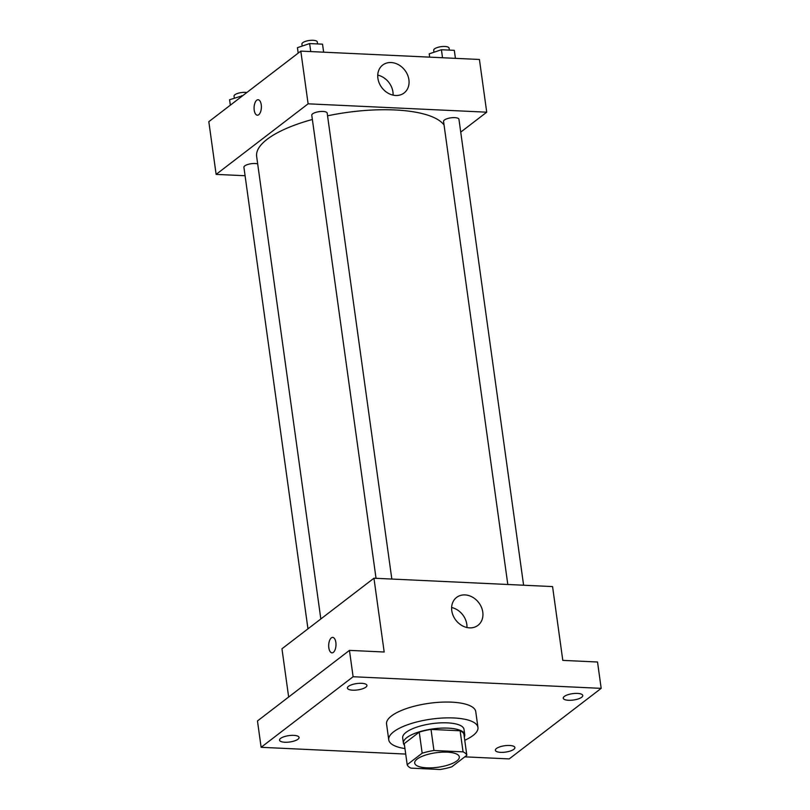<?xml version="1.0" encoding="UTF-8"?>
<svg xmlns="http://www.w3.org/2000/svg" width="810" height="810" viewBox="0 0 810 810"><rect width="100%" height="100%" fill="white"/><g stroke="black" fill="none" stroke-linecap="round" stroke-linejoin="round"><path stroke-width="1.21" d="M456.85 760.924A22.518 7.33 -7.9 0 1 432.236 767.809A22.518 7.33 -7.9 0 1 414.71 763.091A22.518 7.33 -7.9 0 1 436.003 752.733A22.518 7.33 -7.9 0 1 459.31 756.904A22.518 7.33 -7.9 0 1 456.85 760.924M463.057 751.862L433.947 750.495A30.233 9.852 -7.9 0 0 422.172 753.199L407.187 764.701A30.233 9.852 -7.9 0 0 410.953 768.133L440.063 769.5A30.233 9.852 -7.9 0 0 451.838 766.797L466.833 755.295A30.233 9.852 -7.9 0 0 463.057 751.862L460.131 730.772L431.021 729.415L433.947 750.495M460.131 730.772A30.233 9.852 -7.9 0 1 463.907 734.204L466.833 755.295M431.021 729.415A30.233 9.852 -7.9 0 0 419.246 732.119L404.261 743.62L407.187 764.701M464.292 736.978A30.952 10.085 172.1 0 0 464.748 734.66A30.952 10.085 172.1 0 0 432.692 728.929A30.952 10.085 172.1 0 0 403.421 743.165A30.952 10.085 172.1 0 0 404.484 745.271M403.421 743.165L402.681 737.9A30.952 10.085 -7.9 0 1 431.963 723.654A30.952 10.085 -7.9 0 1 464.008 729.385L464.748 734.66M419.246 732.119L422.172 753.199M404.939 748.572A45.026 14.671 -7.9 0 1 388.749 739.834A45.026 14.671 -7.9 0 1 431.335 719.118A45.026 14.671 -7.9 0 1 477.951 727.451A45.026 14.671 -7.9 0 1 473.04 735.5A45.026 14.671 -7.9 0 1 464.748 740.269M388.749 739.834L386.552 724.019A45.026 14.671 -7.9 0 1 429.138 703.303A45.026 14.671 -7.9 0 1 475.753 711.636L477.951 727.451M361.655 683.316A9.862 3.21 -7.9 0 1 366.94 685.392A9.862 3.21 -7.9 0 1 357.615 689.928A9.862 3.21 -7.9 0 1 347.409 688.105A9.862 3.21 -7.9 0 1 361.655 683.316M577.479 693.421A9.862 3.21 -7.9 0 1 582.765 695.496A9.862 3.21 -7.9 0 1 573.439 700.032A9.862 3.21 -7.9 0 1 563.233 698.21A9.862 3.21 -7.9 0 1 577.479 693.421M509.611 745.483A9.862 3.21 -7.9 0 1 514.907 747.559A9.862 3.21 -7.9 0 1 505.572 752.095A9.862 3.21 -7.9 0 1 495.366 750.273A9.862 3.21 -7.9 0 1 509.611 745.483M293.787 735.369A9.862 3.21 -7.9 0 1 299.072 737.454A9.862 3.21 -7.9 0 1 289.747 741.99A9.862 3.21 -7.9 0 1 279.541 740.158A9.862 3.21 -7.9 0 1 293.787 735.369M464.808 756.844L509.196 758.919L601.182 688.358L353.109 676.735L261.124 747.306L405.709 754.069M601.182 688.358L597.527 662.003L562.798 660.373L552.562 586.582L373.947 578.219L384.183 652.01L349.454 650.379L257.469 720.951L261.124 747.306M373.947 578.219L281.961 648.78L288.654 697.025M349.454 650.379L353.109 676.735M482.78 612.117A17.587 14.428 -127.5 0 1 477.981 625.34A17.587 14.428 -127.5 0 1 455.827 620.166A17.587 14.428 -127.5 0 1 456.567 597.436A17.587 14.428 -127.5 0 1 472.443 597.132A17.587 14.428 -127.5 0 1 482.78 612.117M333.345 652.374A7.735 3.645 92.7 0 1 331.978 652.85A7.735 3.645 92.7 0 1 328.698 644.952A7.735 3.645 92.7 0 1 332.697 637.389A7.735 3.645 92.7 0 1 335.978 643.839A7.735 3.645 92.7 0 1 333.345 652.374M331.978 652.85A7.735 3.645 92.7 0 1 328.708 644.952A7.735 3.645 92.7 0 1 332.707 637.389M451.615 607.51A17.587 14.428 -127.5 0 1 466.813 624.358A17.587 14.428 -127.5 0 1 466.965 627.517M320.831 618.951L256.648 156.431A95.681 31.165 -7.9 0 1 312.366 119.475M327.544 115.82A95.681 31.165 -7.9 0 1 444.062 125.013M523.604 585.225L458.946 119.272A7.766 2.531 172.1 0 0 452.891 117.642A7.766 2.531 172.1 0 0 444.406 120.012A7.766 2.531 172.1 0 0 443.556 121.409L507.809 584.486M307.962 628.833L243.911 167.295A7.766 2.531 -7.9 0 1 248.943 164.157A7.766 2.531 -7.9 0 1 257.691 163.903M376.032 578.31L311.779 115.233A7.766 2.531 -7.9 0 1 319.13 111.658A7.766 2.531 -7.9 0 1 327.169 113.096L391.827 579.049M460.728 132.131L486.729 112.185L308.114 103.822L216.128 174.383L245.086 175.74M486.729 112.185L479.419 59.474L300.804 51.111L208.818 121.672L216.128 174.383M300.804 51.111L308.114 103.822M408.908 79.734A17.587 14.428 -127.5 0 1 404.109 92.968A17.587 14.428 -127.5 0 1 381.955 87.794A17.587 14.428 -127.5 0 1 382.695 65.053A17.587 14.428 -127.5 0 1 398.571 64.76A17.587 14.428 -127.5 0 1 408.908 79.734M258.734 114.716A7.735 3.645 92.7 0 1 257.367 115.202A7.735 3.645 92.7 0 1 254.097 107.305A7.735 3.645 92.7 0 1 258.096 99.741A7.735 3.645 92.7 0 1 261.377 106.191A7.735 3.645 92.7 0 1 258.734 114.716M257.377 115.202A7.735 3.645 92.7 0 1 254.097 107.305A7.735 3.645 92.7 0 1 258.096 99.741M377.743 75.127A17.587 14.428 -127.5 0 1 392.941 91.986A17.587 14.428 -127.5 0 1 393.093 95.134M455.453 58.35L454.299 50.341L441.409 49.734L429.219 53.845L429.675 57.145M454.299 50.341L455.412 58.35M441.409 49.734L442.523 57.743M433.957 52.245L433.684 50.24A7.766 2.531 -7.9 0 1 441.025 46.676A7.766 2.531 -7.9 0 1 449.074 48.114L449.347 50.109M323.676 52.174L322.522 44.165L309.633 43.568L297.442 47.668L298.191 53.106M322.522 44.165L323.635 52.174M309.633 43.568L310.746 51.577M302.181 46.079L301.907 44.074A7.766 2.531 -7.9 0 1 309.248 40.5A7.766 2.531 -7.9 0 1 317.287 41.938L317.571 43.932M242.706 95.671L229.574 99.731L230.334 105.168M241.765 95.62L241.866 96.319M234.323 98.132L234.039 96.137A7.766 2.531 -7.9 0 1 238.403 93.18A7.766 2.531 -7.9 0 1 246.817 92.522"/></g></svg>
